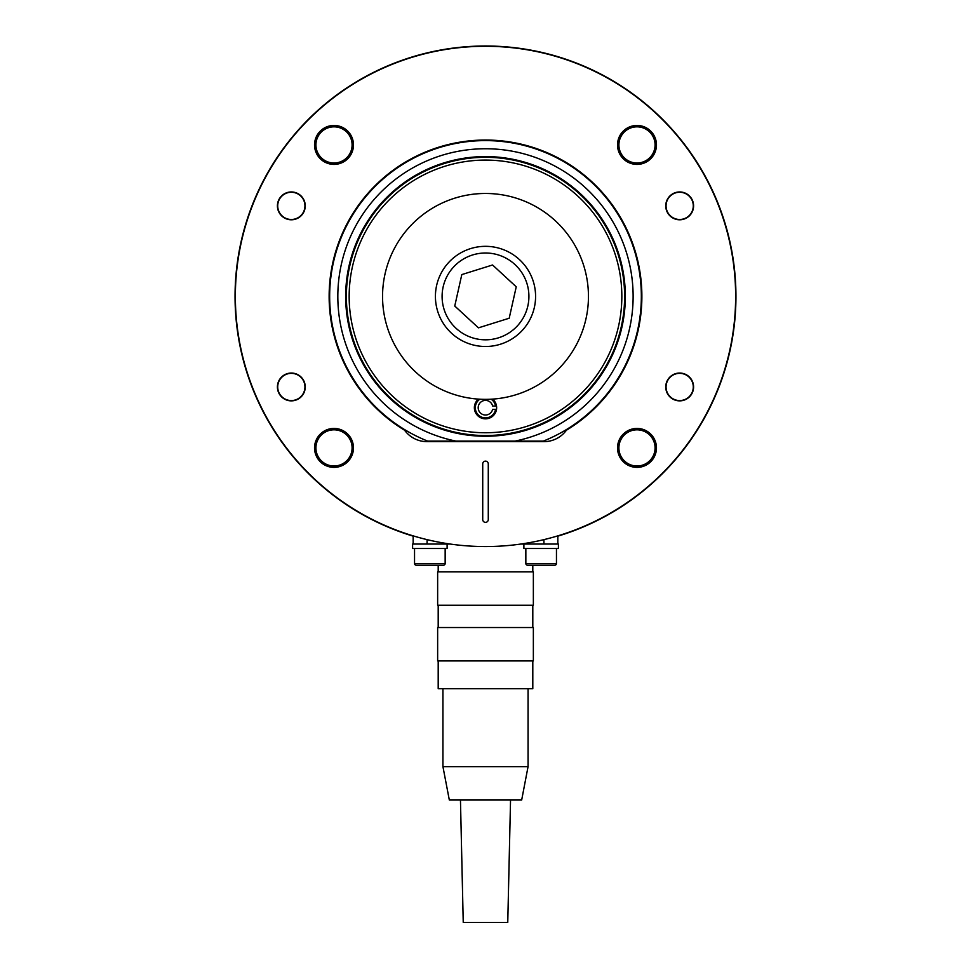 <?xml version="1.0" encoding="UTF-8"?>
<svg xmlns="http://www.w3.org/2000/svg" width="971" height="971" viewBox="0 0 971 971"><rect width="100%" height="100%" fill="white"/><g stroke="black" fill="none" stroke-linecap="round" stroke-linejoin="round"><path stroke-width="1.46" d="M349.159 296.41A136.341 136.341 0 0 0 485.5 432.75A136.341 136.341 0 0 0 621.841 296.41A136.341 136.341 0 0 0 485.5 160.081A136.341 136.341 0 0 0 349.159 296.41M624.62 296.41A139.12 139.12 0 0 1 485.5 435.53A139.12 139.12 0 0 1 346.38 296.41A139.12 139.12 0 0 1 485.5 157.302A139.12 139.12 0 0 1 624.62 296.41M495.55 409.374L496.509 409.374A11.13 11.13 0 0 0 496.509 406.036L492.613 406.036A7.307 7.307 0 0 0 481.373 401.678A7.307 7.307 0 0 0 481.373 413.743A7.307 7.307 0 0 0 492.613 409.374L495.55 409.374A10.196 10.196 0 0 1 479.953 416.256A10.196 10.196 0 0 1 479.88 399.215M337.823 296.41A147.677 147.677 0 0 1 485.5 148.745A147.677 147.677 0 0 1 515.055 441.101L543.335 441.101A155.809 155.809 0 0 0 485.5 140.601A155.809 155.809 0 0 0 427.665 441.101L455.945 441.101A147.677 147.677 0 0 1 337.823 296.41M515.055 441.101L455.945 441.101M315.927 447.91A18.085 18.085 0 0 1 334.012 429.825A18.085 18.085 0 0 1 352.097 447.91A18.085 18.085 0 0 1 334.012 465.995A18.085 18.085 0 0 1 315.927 447.91M315.927 144.922A18.085 18.085 0 0 1 334.012 126.837A18.085 18.085 0 0 1 352.097 144.922A18.085 18.085 0 0 1 334.012 163.007A18.085 18.085 0 0 1 315.927 144.922M618.903 447.91A18.085 18.085 0 0 1 636.988 429.825A18.085 18.085 0 0 1 655.073 447.91A18.085 18.085 0 0 1 636.988 465.995A18.085 18.085 0 0 1 618.903 447.91M618.903 144.922A18.085 18.085 0 0 1 636.988 126.837A18.085 18.085 0 0 1 655.073 144.922A18.085 18.085 0 0 1 636.988 163.007A18.085 18.085 0 0 1 618.903 144.922M566.955 532.921L567.804 532.921A250.409 250.409 0 0 0 485.5 46.001A250.409 250.409 0 0 0 403.196 532.921L404.045 532.921M567.804 532.921A250.409 250.409 0 0 1 557.84 536.15M413.161 536.15A250.409 250.409 0 0 1 403.196 532.921M534.22 544.051L558.398 544.051L558.398 548.494L523.891 548.494L523.891 544.051M525.845 548.494L525.845 563.52A1.675 1.675 0 0 0 527.508 565.195L534.135 565.195M556.456 548.494L556.456 563.52A1.675 1.675 0 0 1 554.781 565.195L527.508 565.195M541.15 565.195L554.781 565.195M304.943 386.956A13.606 13.606 0 0 1 291.324 400.562A13.606 13.606 0 0 1 277.718 386.956A13.606 13.606 0 0 1 291.324 373.35A13.606 13.606 0 0 1 304.943 386.956M693.282 386.956A13.606 13.606 0 0 1 679.676 400.562A13.606 13.606 0 0 1 666.057 386.956A13.606 13.606 0 0 1 679.676 373.35A13.606 13.606 0 0 1 693.282 386.956M422.919 544.051L412.602 544.051L412.602 548.494L447.109 548.494L447.109 544.051L422.919 544.051M414.544 548.494L414.544 563.52A1.675 1.675 0 0 0 416.219 565.195L422.846 565.195M443.492 565.195L416.219 565.195A1.675 1.675 0 0 1 414.544 563.52L445.155 563.52A1.675 1.675 0 0 1 443.492 565.195L429.85 565.195M445.155 548.494L445.155 563.52M557.84 535.858L557.84 544.051L520.808 544.051M450.192 544.051L413.161 544.051L413.161 535.858L413.161 544.051M277.718 205.876A13.606 13.606 0 0 1 291.324 192.258A13.606 13.606 0 0 1 304.943 205.876A13.606 13.606 0 0 1 291.324 219.482A13.606 13.606 0 0 1 277.718 205.876M666.057 205.876A13.606 13.606 0 0 1 679.676 192.258A13.606 13.606 0 0 1 693.282 205.876A13.606 13.606 0 0 1 679.676 219.482A13.606 13.606 0 0 1 666.057 205.876M665.754 205.876A13.91 13.91 0 0 1 679.676 191.955A13.91 13.91 0 0 1 693.585 205.876A13.91 13.91 0 0 1 679.676 219.786A13.91 13.91 0 0 1 665.754 205.876M665.754 386.956A13.91 13.91 0 0 1 679.676 373.046A13.91 13.91 0 0 1 693.585 386.956A13.91 13.91 0 0 1 679.676 400.865A13.91 13.91 0 0 1 665.754 386.956M277.415 386.956A13.91 13.91 0 0 1 291.324 373.046A13.91 13.91 0 0 1 305.246 386.956A13.91 13.91 0 0 1 291.324 400.865A13.91 13.91 0 0 1 277.415 386.956M277.415 205.876A13.91 13.91 0 0 1 291.324 191.955A13.91 13.91 0 0 1 305.246 205.876A13.91 13.91 0 0 1 291.324 219.786A13.91 13.91 0 0 1 277.415 205.876M314.531 144.922A19.481 19.481 0 0 1 334.012 125.441A19.481 19.481 0 0 1 353.48 144.922A19.481 19.481 0 0 1 334.012 164.402A19.481 19.481 0 0 1 314.531 144.922M314.531 447.91A19.481 19.481 0 0 1 334.012 428.429A19.481 19.481 0 0 1 353.48 447.91A19.481 19.481 0 0 1 334.012 467.379A19.481 19.481 0 0 1 314.531 447.91M617.52 144.922A19.481 19.481 0 0 1 636.988 125.441A19.481 19.481 0 0 1 656.469 144.922A19.481 19.481 0 0 1 636.988 164.402A19.481 19.481 0 0 1 617.52 144.922M617.52 447.91A19.481 19.481 0 0 1 636.988 428.429A19.481 19.481 0 0 1 656.469 447.91A19.481 19.481 0 0 1 636.988 467.379A19.481 19.481 0 0 1 617.52 447.91M735.642 296.41A250.142 250.142 0 0 1 485.5 546.552A250.142 250.142 0 0 1 235.358 296.41A250.142 250.142 0 0 1 485.5 46.28A250.142 250.142 0 0 1 735.642 296.41M329.133 296.41A156.367 156.367 0 0 1 485.5 140.042A156.367 156.367 0 0 1 566.409 430.226A27.819 27.819 0 0 1 543.93 441.659L427.07 441.659A27.819 27.819 0 0 1 404.591 430.226A156.367 156.367 0 0 1 329.133 296.41M482.721 463.92L482.721 519.558A2.779 2.779 0 0 0 485.5 522.349A2.779 2.779 0 0 0 488.279 519.558L488.279 463.92A2.779 2.779 0 0 0 485.5 461.128A2.779 2.779 0 0 0 482.721 463.92M528.066 766.641L521.67 800.031L449.33 800.031L442.934 766.641L528.066 766.641L528.066 688.73M442.934 766.641L442.934 688.73M532.8 660.911L532.8 688.73L438.2 688.73L438.2 660.911M460.46 800.031L463.24 922.45L507.76 922.45L510.54 800.031M533.358 660.911L437.642 660.911L437.642 627.521L533.358 627.521L533.358 660.911M532.8 627.521L532.8 605.261M438.2 627.521L438.2 605.261M533.358 605.261L437.642 605.261L437.642 571.87L533.358 571.87L533.358 605.261M532.8 571.87L532.8 565.195M438.2 571.87L438.2 565.195M491.12 399.215A10.196 10.196 0 0 1 495.55 406.036M496.509 409.374A11.13 11.13 0 0 1 480.002 417.384A11.13 11.13 0 0 1 478.424 399.117M492.576 399.117A11.13 11.13 0 0 1 496.509 406.036M451.564 333.247A50.079 50.079 0 0 1 448.663 262.486A50.079 50.079 0 0 1 519.436 259.585A50.079 50.079 0 0 1 522.337 330.346A50.079 50.079 0 0 1 451.564 333.247A50.079 50.079 0 0 0 522.337 330.346A50.079 50.079 0 0 0 519.436 259.585M516.244 286.809L492.552 264.986L461.808 274.587L454.756 306.023L478.448 327.846L509.192 318.233L516.244 286.809M588.45 296.41A102.95 102.95 0 0 1 485.5 399.36A102.95 102.95 0 0 1 382.55 296.41A102.95 102.95 0 0 1 485.5 193.472A102.95 102.95 0 0 1 588.45 296.41M345.664 296.41A139.836 139.836 0 0 1 485.5 156.586A139.836 139.836 0 0 1 625.336 296.41A139.836 139.836 0 0 1 485.5 436.246A139.836 139.836 0 0 1 345.664 296.41M525.845 563.52L556.456 563.52M427.07 544.051L427.07 539.633M543.93 544.051L543.93 539.633M514.909 264.488A43.404 43.404 0 0 0 453.578 267.001A43.404 43.404 0 0 0 456.091 328.332A43.404 43.404 0 0 0 517.422 325.831A43.404 43.404 0 0 0 514.909 264.488"/></g></svg>
